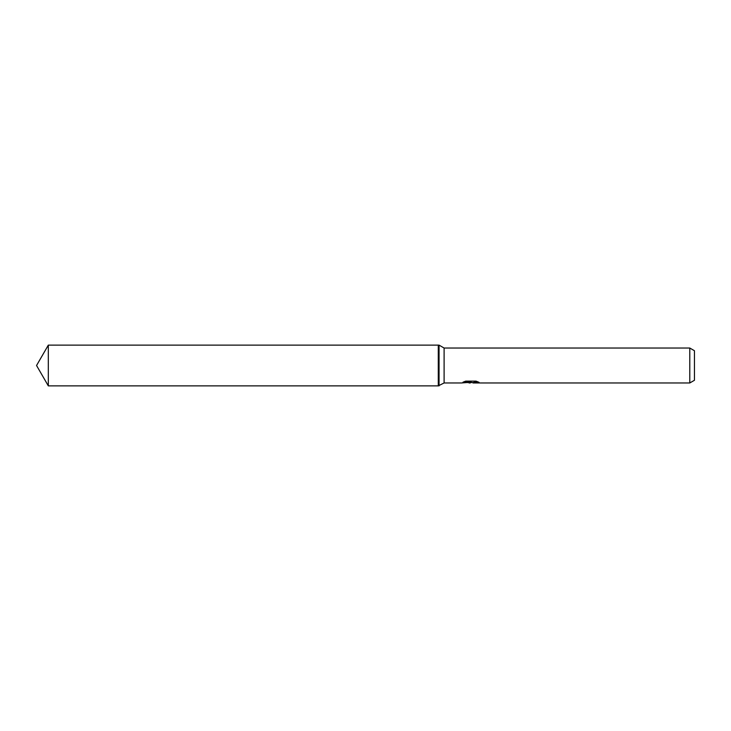 <?xml version="1.0" encoding="UTF-8"?>
<svg xmlns="http://www.w3.org/2000/svg" width="731" height="731" viewBox="0 0 731 731"><rect width="100%" height="100%" fill="white"/><g stroke="black" fill="none" stroke-linecap="round" stroke-linejoin="round"><path stroke-width="1.1" d="M464.021 381.756L471.349 382.212L461.389 382.971L444.101 382.971L438.28 385.877L438.28 345.123L439.057 345.123L444.101 348.029L689.79 348.029L694.45 350.725L694.45 380.275L689.79 382.971L473.076 382.971L474.2 382.085L477.736 381.765M439.057 385.877L439.057 345.123M444.101 382.971L444.101 348.029M472.135 382.532L467.255 382.578M470.298 382.971L469.055 382.971M689.79 382.971L689.79 348.029M471.349 382.212L462.97 382.212L465.702 381.134L476.036 381.134L479.033 382.331L472.975 382.943M467.877 382.532L470.417 382.304M36.55 365.5L48.319 345.123L438.28 345.123L438.28 385.877L48.319 385.877L36.55 365.5M48.319 385.877L48.319 345.123M470.7 382.532L472.975 382.532"/></g></svg>
